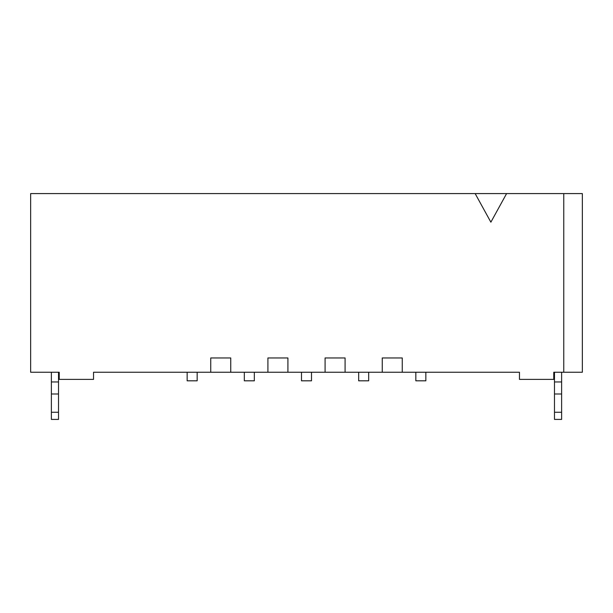 <?xml version="1.0" encoding="UTF-8"?>
<svg xmlns="http://www.w3.org/2000/svg" width="613" height="613" viewBox="0 0 613 613"><rect width="100%" height="100%" fill="white"/><g stroke="black" fill="none" stroke-linecap="round" stroke-linejoin="round"><path stroke-width="0.92" d="M475.152 193.585L490.875 222.174L506.599 193.585L30.65 193.585L30.65 372.244L59.239 372.244L59.239 379.393L93.536 379.393L93.536 372.244L519.464 372.244L519.464 379.393L553.761 379.393L553.761 372.244L582.35 372.244L582.35 193.585L563.768 193.585L563.768 372.244M59.239 372.244L58.519 372.244L58.519 381.96L51.377 381.96L51.377 372.244L50.657 372.244M562.343 372.244L561.623 372.244L561.623 381.96L554.481 381.96L554.481 372.244L553.761 372.244M506.599 193.585L563.768 193.585M230.749 372.244L230.749 357.954L210.742 357.954L210.742 372.244M287.918 372.244L287.918 357.954L267.912 357.954L267.912 372.244M345.088 372.244L345.088 357.954L325.082 357.954L325.082 372.244M402.258 372.244L402.258 357.954L382.251 357.954L382.251 372.244M51.377 381.96L51.377 393.983L58.519 393.983L58.519 381.96M51.377 393.983L51.377 419.415L58.519 419.415L58.519 412.265L51.377 412.265M58.519 393.983L58.519 412.265M554.481 381.96L554.481 393.983L561.623 393.983L561.623 381.96M554.481 393.983L554.481 419.415L561.623 419.415L561.623 412.265L554.481 412.265M561.623 393.983L561.623 412.265M187.157 372.244L187.157 380.819L197.164 380.819L197.164 372.244M415.836 372.244L415.836 380.819L425.843 380.819L425.843 372.244M358.666 372.244L358.666 380.819L368.674 380.819L368.674 372.244M301.496 372.244L301.496 380.819L311.504 380.819L311.504 372.244M244.326 372.244L244.326 380.819L254.334 380.819L254.334 372.244"/></g></svg>
